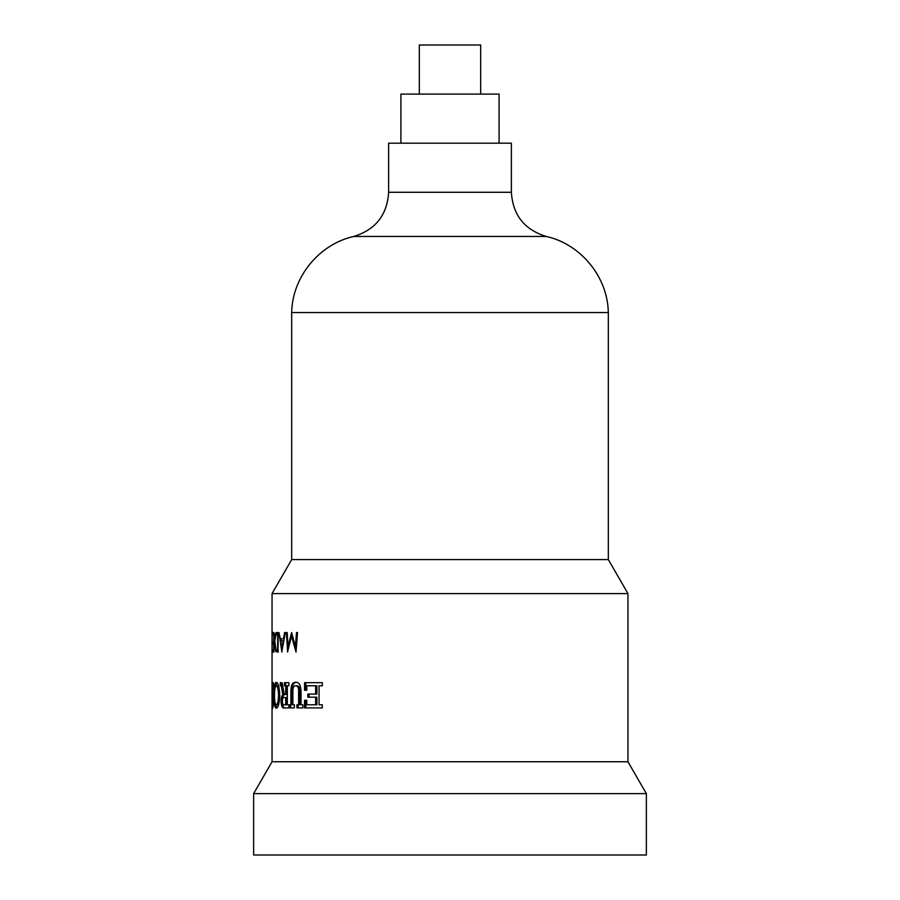 <?xml version="1.0" encoding="UTF-8"?>
<svg xmlns="http://www.w3.org/2000/svg" width="900" height="900" viewBox="0 0 900 900"><rect width="100%" height="100%" fill="white"/><g stroke="black" fill="none" stroke-linecap="round" stroke-linejoin="round"><path stroke-width="1.35" d="M419.321 94.095L419.321 45L480.679 45L480.679 94.095M400.905 143.179L400.905 94.095L499.095 94.095L499.095 143.179M450 143.179L511.369 143.179L511.369 192.274L388.631 192.274L388.631 143.179L450 143.179M608.321 312.548L608.321 559.575L291.679 559.575L291.679 312.548L608.321 312.548C607.725 277.009 580.905 244.148 546.21 236.441C524.43 229.736 512.82 215.01 511.369 192.274M646.369 793.631L646.369 855L253.631 855L253.631 793.631L646.369 793.631L627.952 761.749L272.048 761.749L272.048 593.595L627.952 593.595L608.321 559.575M276.278 708.244C278.235 707.827 279.382 703.553 279.743 695.408C279.405 687.217 278.257 682.864 276.289 682.335C274.657 682.751 273.836 687.082 273.836 695.329C273.825 703.496 274.646 707.805 276.278 708.244M294.368 707.895L294.368 704.79L292.871 704.79L292.871 692.235C292.691 687.825 293.659 685.676 295.785 685.789C297.911 685.969 298.856 688.174 298.62 692.415L299.846 692.415L299.846 704.79L296.944 704.79L296.944 707.895L302.873 707.895L302.873 704.79L301.039 704.79L301.039 691.999C300.926 685.226 299.081 682.009 295.481 682.335C292.365 682.245 290.846 685.339 290.902 691.616L292.14 691.616L292.14 704.79L289.384 704.79L289.384 707.895L294.368 707.895M290.902 704.79L290.902 691.616M298.62 704.79L298.62 692.415M273.713 634.556L273.713 642.049L272.689 642.049L272.689 644.051L273.713 644.051L273.713 650.036L272.689 650.036L272.689 652.039L273.971 652.039L273.971 632.554L272.689 632.554L272.689 634.556L273.971 634.556M287.539 652.039L291.499 636.053L296.021 652.039L297.54 632.554L296.494 632.554L295.414 646.605L291.6 632.554L288.011 646.571L287.168 632.554L286.414 632.554L287.651 652.039M281.779 652.039L285.368 632.554L284.591 632.554L283.444 638.798L280.384 638.798L278.944 632.554L281.869 652.039M277.11 652.039L278.111 652.039L278.111 632.554L276.604 632.554C275.287 632.554 274.613 635.715 274.601 642.049L275.715 651.341L277.11 652.039M272.059 652.039L272.059 632.554L272.093 652.039M322.312 707.895L322.312 704.79L319.05 704.79L319.05 685.789L322.312 685.789L322.312 682.684L304.549 682.684L304.549 690.278L306.799 690.278L306.799 685.789L316.879 685.789L316.879 694.08L307.822 694.08L307.822 697.185L316.879 697.185L316.879 704.79L306.799 704.79L306.799 700.301L304.549 700.301L304.549 707.895L322.312 707.895M315.652 704.79L315.652 697.185M315.652 694.08L315.652 685.789M287.325 704.79L287.325 685.789L288.9 685.789L288.9 682.684L284.434 682.684L284.434 685.789L286.92 685.789L286.92 694.429L284.231 694.429L282.116 682.684L280.271 682.684L280.271 685.789L281.284 685.789L282.836 694.957C281.689 695.7 281.093 697.804 281.048 701.269C281.329 706.421 282.476 708.626 284.479 707.895L288.9 707.895L288.9 704.79L287.325 704.79M285.694 694.429L285.694 685.789M273.094 689.816L273.465 682.684L273.094 684.832L272.509 682.335L272.115 689.726L273.06 701.685L272.644 704.79L272.149 700.301L272.678 708.244L273.465 701.291L272.25 689.76L272.531 685.789L273.465 689.816M291.499 636.053L292.511 636.053M295.549 646.605L296.246 649.069M295.414 646.605L296.438 646.605M292.118 634.556L291.746 636.053M288.011 646.571L288.911 646.571M288.45 646.571L288.54 648.169M283.444 638.798L284.175 638.798M281.025 638.798L281.306 640.8M283.095 640.8L281.835 648.248L280.676 640.8L283.815 640.8M281.835 648.248L282.499 648.248M278.111 632.554L276.368 634.658M276.435 649.901L276.941 651.341L278.336 652.039M274.601 642.049L275.827 635.051L278.111 634.556M275.715 651.341L276.941 651.341M278.111 650.036L275.929 649.496L274.916 642.06M277.65 650.036L277.65 634.556M273.915 644.051L273.915 642.049M273.971 652.039L273.915 650.036M273.915 634.556L273.971 632.554M306.799 690.278L305.775 690.278L305.775 682.684M309.049 697.185L309.049 694.08M305.775 707.895L305.775 700.301L306.799 700.301M290.61 707.895L290.61 704.79M298.17 707.895L298.17 704.79M295.785 685.789L297.011 685.789C299.137 685.969 300.082 688.185 299.846 692.415M296.707 682.335C293.591 682.245 292.072 685.339 292.14 691.616M302.873 704.79L302.265 704.79M285.66 685.789L285.66 682.684M281.498 685.789L281.498 682.684L282.116 682.684M281.284 685.789L282.51 685.789L284.062 694.957C282.915 695.7 282.319 697.804 282.285 701.269C282.544 706.399 283.691 708.604 285.705 707.895M282.836 694.957L284.062 694.957M281.048 701.269L282.285 701.269M286.92 704.79L286.92 697.534L285.694 697.534L285.694 704.79L286.92 704.79M285.694 704.79L284.355 704.79C283.23 705.308 282.566 704.16 282.352 701.336C282.544 698.276 283.241 697.016 284.456 697.534L285.694 697.534M276.919 682.582L275.591 686.295M273.836 695.329L274.477 695.329M275.58 704.25L276.896 708.008M279.641 698.434L277.504 704.79L276.278 704.79C275.108 704.34 274.511 701.19 274.477 695.363C274.489 689.524 275.085 686.329 276.266 685.789L277.493 685.789L279.551 691.279M276.266 685.789C277.616 686.284 278.381 689.49 278.528 695.396L279.743 695.396M278.528 695.396C278.37 701.179 277.616 704.306 276.278 704.79M272.284 706.275L273.218 706.275M272.531 685.789L273.465 685.789M273.398 684.832L273.375 685.789M272.644 704.79L273.352 704.79M291.679 312.548C292.275 277.009 319.095 244.148 353.79 236.441L546.21 236.441M272.554 697.871L273.352 697.871M353.79 236.441C375.57 229.736 387.18 215.01 388.631 192.274M627.952 761.749L627.952 593.595M272.048 761.749L253.631 793.631M291.679 559.575L272.048 593.595"/></g></svg>

